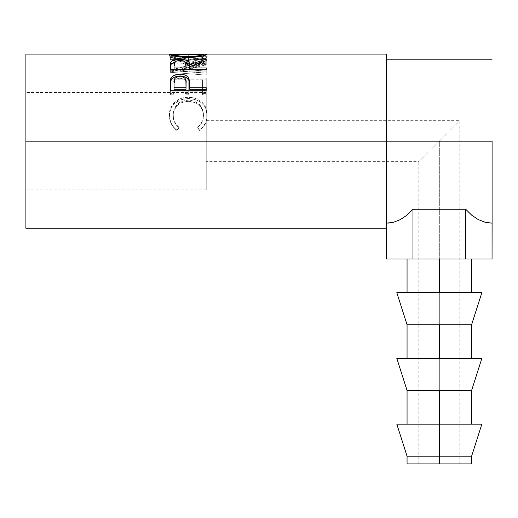 <?xml version="1.0" encoding="UTF-8"?>
<svg xmlns="http://www.w3.org/2000/svg" width="518" height="518" viewBox="0 0 518 518"><rect width="100%" height="100%" fill="white"/><g stroke="black" fill="none" stroke-linecap="round" stroke-linejoin="round"><path stroke-width="0.39" stroke-dasharray="2.59 1.94" d="M439.335 463.921L418.842 463.921L439.335 463.921L439.335 141.168L439.335 463.921L439.335 456.203L471.607 456.203L439.335 456.203L439.335 424.138L481.857 424.138L439.335 424.138L439.335 390.468L471.607 390.468L439.335 390.468L439.335 358.398L481.857 358.398L439.335 358.398L439.335 324.734L471.607 324.734L439.335 324.734L439.335 292.664L481.857 292.664L439.335 292.664L439.335 259L471.607 259L407.057 259L471.607 259L407.057 259L439.335 259L439.335 292.664L471.607 292.664L396.814 292.664L471.607 292.664L439.335 292.664L439.335 324.734L407.057 324.734L439.335 324.734L439.335 358.398L471.607 358.398L396.814 358.398L471.607 358.398L439.335 358.398L439.335 390.468L407.057 390.468L439.335 390.468L439.335 424.138L471.607 424.138L407.057 424.138L439.335 424.138L439.335 456.203L407.057 456.203L439.335 456.203L439.335 463.921L407.057 463.921L459.822 463.921L439.335 463.921L439.335 141.168L431.488 149.009L439.335 141.168L206.235 141.168L439.335 141.168L206.235 141.168L206.235 189.841L206.235 141.168L25.9 141.168L206.235 141.168L25.9 141.168L25.9 189.841L25.9 54.079L25.9 189.841L25.9 141.168L386.564 141.168L25.9 141.168L206.235 141.168L206.235 92.502L206.235 189.841L206.235 120.675L206.235 141.168L439.335 141.168L443.33 137.173L439.335 141.168L439.335 463.921L471.607 463.921L439.335 463.921M427.946 152.551L420.402 160.101L427.946 152.551M418.842 463.921L418.842 161.661L424.844 155.659L418.842 161.661L206.235 161.661M386.564 54.079L386.564 223.141L386.564 141.168L492.1 141.168L386.564 141.168L386.564 228.263L386.564 54.079M201.657 54.416L188.287 55.063L201.657 54.416M186.409 55.05L188.287 55.063L188.287 57.595L207.155 56.818L207.155 54.26L207.155 56.818C206.17 58.204 199.942 59.259 188.461 59.978L188.461 57.517L188.461 59.978L185.308 59.913L179.215 59.382L169.451 56.838L169.451 54.28L169.451 56.838L188.287 57.595L188.287 55.063L173.129 54.26L186.409 55.05M180.426 69.14L206.235 62.367L180.368 57.731L206.235 56.812L206.235 56.067L170.37 57.2L199.793 62.516L170.37 70.221L206.235 73.09L206.235 71.121L180.426 69.14L180.426 71.257L206.235 64.99L206.235 62.367L206.235 64.685L180.368 60.185L180.368 57.731L206.235 62.367L206.235 64.99L206.235 62.684L180.426 69.14L206.235 71.121L206.235 73.18L180.426 71.257L180.426 69.14M206.235 77.914L170.37 77.914L170.37 93.395L174.048 93.395L174.048 80.173L185.081 80.173L185.081 93.395L188.759 93.395L188.759 80.173L202.557 80.173L202.557 93.395L206.235 93.395L206.235 77.914L206.235 94.8L206.235 93.395L202.557 93.395L202.557 80.173L188.759 80.173L188.759 94.8L188.759 93.395L185.081 93.395L185.081 80.173L174.048 80.173L174.048 94.8L174.048 93.395L170.37 93.395L170.37 94.8L174.048 94.8L174.048 80.173L174.048 81.967L185.081 81.967L185.081 80.173L185.081 94.8L185.081 93.395L185.081 94.8L188.759 94.8L188.759 80.173L188.759 81.967L202.557 81.967L202.557 80.173L202.557 94.8L202.557 93.395L202.557 94.8L206.235 94.8L206.235 77.914L206.235 79.778L170.37 79.778L170.37 77.914L206.235 77.914M176.062 129.487L176.949 130.173L179.105 127.383L176.502 124.793L174.598 121.685L173.485 118.259L173.193 113.267L174.203 109.065L177.389 104.293L179.688 102.473L182.355 101.146L188.338 100.116L194.36 101.159L199.326 104.383L202.499 109.214L203.419 113.461L203.108 118.415L201.955 121.769L200.032 124.799L197.494 127.383L199.631 130.173L201.353 128.742L205.283 123.388L206.714 119.244L207.129 116.026L206.811 111.04L205.691 107.33L202.376 102.577L199.514 100.343L194.91 98.252L188.092 97.306L184.369 97.591L180.782 98.524L174.683 102.286L172.377 104.921L170.7 108.009L169.749 111.376L169.477 115.987L169.891 119.218L171.29 123.375L173.679 127.124L176.062 129.487M492.1 59.201L492.1 223.141L492.1 59.201M490.281 223.083L485.088 222.248L478.276 219.587L471.762 215.223L465.688 209.246L412.975 209.246L406.902 215.223L400.395 219.587L393.576 222.248L388.383 223.083M25.9 228.263L25.9 92.502L25.9 228.263M179.105 127.383L179.105 127.791C175.103 124.514 173.109 120.416 173.129 115.501L173.129 114.718C173.122 119.794 175.116 124.016 179.105 127.383L176.949 130.173C171.918 126.204 169.418 121.121 169.451 114.912C168.887 105.199 177.836 96.879 188.092 97.306C192.929 97.248 197.19 98.575 200.88 101.295C205.193 104.804 207.278 109.356 207.155 114.951C207.155 121.128 204.649 126.198 199.631 130.173L197.494 127.383C201.431 124.035 203.425 119.885 203.477 114.931C202.939 105.821 197.895 100.88 188.338 100.116C178.865 100.848 173.795 105.717 173.129 114.718L173.129 115.501C173.802 106.766 178.865 102.04 188.338 101.321L188.338 100.116L188.338 101.321C197.889 102.059 202.933 106.85 203.477 115.702L203.477 114.931L203.477 115.702C203.425 120.513 201.437 124.547 197.494 127.791L199.631 130.497C204.649 126.638 207.155 121.711 207.155 115.721L207.155 114.951L207.155 115.721C207.278 110.276 205.186 105.853 200.88 102.467L200.88 101.295L200.88 102.467C197.196 99.832 192.929 98.543 188.092 98.595L188.092 97.306L188.092 98.595C176.483 99.346 170.267 105.044 169.451 115.682L169.451 114.912L169.451 115.682C169.425 121.717 171.924 126.657 176.949 130.497L179.105 127.383M179.105 127.791L176.949 130.497L175.214 129.118L171.29 123.899L169.891 119.859L169.528 113.96L170.7 108.981L173.07 105.096L174.683 103.425L180.782 99.78L188.092 98.595L194.91 99.514L199.514 101.547L202.376 103.71L205.691 108.327L207.135 114.763L206.714 119.891L205.283 123.912L202.881 127.532L199.631 130.497L197.494 127.791L200.032 125.278L201.955 122.339L203.108 119.082L203.419 114.277L202.499 110.153L199.326 105.465L194.36 102.331L188.338 101.321L182.355 102.324L179.688 103.613L177.389 105.381L174.203 110.01L173.193 114.083L173.485 118.933L174.598 122.254L176.502 125.272L179.105 127.791M170.37 93.395L170.37 77.914L170.37 93.395M170.37 94.8L170.37 79.778L206.235 79.778L206.235 94.8L202.557 94.8L202.557 81.967L188.759 81.967L188.759 94.8L185.081 94.8L185.081 81.967L174.048 81.967L174.048 94.8L170.37 94.8M206.235 73.18L206.235 71.121L206.235 75.097L206.235 73.09L170.37 70.221L170.37 72.313L206.235 75.097L170.37 72.313L170.37 69.956L170.37 72.313L170.37 69.956L199.793 62.516L199.793 64.828L170.37 72.047L199.793 64.828L199.793 62.516L170.37 57.323L170.37 59.79L199.793 64.828L170.37 59.79L170.37 57.2L170.37 59.79L170.37 57.2L206.235 56.067L206.235 58.573L170.37 59.667L206.235 58.573L206.235 59.298L206.235 56.067L206.235 59.298L206.235 56.812L180.368 57.731L180.368 60.185L206.235 59.298L180.368 60.185L206.235 64.685L180.426 71.257L206.235 73.18M184.777 59.887L195.681 59.615L201.755 58.644L205.827 57.563L207.071 56.954L206.824 56.663L188.287 57.595L169.762 56.663L169.535 56.974L170.895 57.602L175.039 58.689L185.302 59.913M170.752 56.65L169.762 56.663M206.824 56.663L205.788 56.65M202.396 56.637L203.412 56.74L203.218 57.071L199.184 58.191L188.448 59.162L179.506 58.54L174.281 57.401L173.2 56.935L173.407 56.682L188.28 57.187L206.352 56.637M170.28 56.637L174.249 56.637M202.396 54.079L188.28 54.643L188.28 57.187L173.129 56.825C173.964 57.886 179.073 58.663 188.448 59.162L188.448 57.517L188.448 59.162C197.727 58.657 202.732 57.874 203.477 56.825L203.477 55.737L203.477 56.825L188.28 57.187L188.28 54.643L203.477 54.267M173.129 56.825L173.129 55.737L173.129 56.825M170.37 65.89L170.37 68.104L170.37 65.89M174.443 62.354L179.96 61.784L179.96 60.541L179.96 61.784L185.593 62.374L179.96 61.784L174.093 62.451M189.679 66.854L206.235 61.629L206.235 59.22L206.235 61.629L189.679 66.854M206.235 60.651L206.235 63.021L206.235 61.629L206.235 63.021L189.679 68.771L189.679 66.576L189.679 68.771L206.235 63.021L206.235 60.651M189.679 69.749L189.679 68.771L189.679 70.111L206.235 70.111L206.235 67.962L206.235 70.111L189.679 70.111L189.679 69.749M170.37 68.104L170.37 71.853L206.235 71.853L206.235 69.749L206.235 71.853L206.235 70.111L206.235 71.853L170.37 71.853L170.37 69.749M179.17 62.931L184.227 63.623L185.638 64.763L186.053 66.867C186.7 64.549 184.667 63.228 179.953 62.911L179.953 60.541L179.953 62.911C175.356 63.222 173.388 64.517 174.048 66.79L174.909 64.135L179.17 62.931M174.048 70.111L174.048 64.536L174.048 70.111L186.001 70.111L174.048 70.111L174.048 69.749L174.048 70.111M186.007 69.749L186.001 70.111L186.001 69.749M170.37 84.777L170.37 86.435L170.37 84.777M189.679 87.361L189.679 89.303L189.679 87.361M206.235 89.303L206.235 91.809L206.235 90.313L206.235 91.809L170.37 91.809L170.37 86.435L170.37 91.809L206.235 91.809L206.235 90.313M170.655 81.637L170.551 82.31M179.234 78.257L181.572 78.354L184.246 79.422L185.671 81.307L186.079 84.635C186.713 80.963 184.686 78.827 180.005 78.224L180.005 76.314L180.005 78.224C175.414 78.801 173.426 80.866 174.048 84.434L174.961 80.219L177.065 78.755L179.234 78.257M174.048 89.303L174.048 82.712L174.048 89.303M188.28 54.643L174.249 54.079M478.276 219.587L471.762 215.223L465.688 209.246L465.688 259L492.048 259L465.688 259L465.688 209.246L412.975 209.246L412.975 259L465.688 259L412.975 259L412.975 209.246L406.902 215.223L400.395 219.587L393.576 222.248L386.616 223.141M492.048 223.141L485.088 222.248M386.616 259L412.975 259L386.616 259M396.814 424.138L439.335 424.138L396.814 424.138M439.335 424.138L407.057 424.138L439.335 424.138M447.176 133.327L439.335 141.168L447.176 133.327M458.262 122.235L450.718 129.785L458.262 122.235M206.235 141.168L206.235 120.675L206.235 141.168M206.235 189.841L25.9 189.841M206.235 92.502L25.9 92.502M459.822 463.921L459.822 120.675L206.235 120.675"/><path stroke-width="0.78" d="M439.335 456.203L439.335 463.921L471.607 463.921L439.335 463.921L439.335 456.203L471.607 456.203L439.335 456.203L439.335 424.138L439.335 456.203L407.057 456.203L439.335 456.203M481.857 424.138L439.335 424.138L439.335 390.468L439.335 424.138L396.814 424.138L481.857 424.138L471.607 456.203L471.607 463.921M481.857 358.398L439.335 358.398L481.857 358.398L471.607 390.468L439.335 390.468L471.607 390.468L471.607 424.138M439.335 358.398L439.335 324.734L439.335 358.398L396.814 358.398L439.335 358.398M481.857 292.664L439.335 292.664L481.857 292.664L471.607 324.734L439.335 324.734L471.607 324.734L471.607 358.398M439.335 292.664L439.335 259L439.335 292.664L396.814 292.664L439.335 292.664M25.9 228.263L25.9 141.168L25.9 228.263L386.564 228.263L386.564 141.168L492.1 141.168L25.9 141.168L25.9 54.079L25.9 141.168L386.564 141.168L386.564 54.079L206.352 54.079M206.235 90.313L170.37 90.313L170.908 78.807C172.287 75.777 175.317 74.242 179.992 74.21C184.771 74.229 187.801 75.829 189.089 79.008L189.089 80.834L187.937 78.885L185.884 77.35L183.107 76.444L179.992 76.178L179.992 74.21L179.992 76.178L176.942 76.437L174.203 77.305L172.118 78.762L170.908 80.64L170.908 78.807L170.37 86.435L170.908 80.64C172.287 77.7 175.317 76.211 179.992 76.178C184.796 76.211 187.833 77.765 189.089 80.834L189.679 87.736L206.235 87.736L206.235 90.313L170.37 90.313L170.461 81.65L171.128 78.289L172.118 76.871L174.203 75.369L179.222 74.223L183.107 74.482L185.884 75.414L187.937 76.994L189.433 80.581L189.679 87.736L206.235 87.736L206.235 90.313L206.235 89.303L189.679 89.303L206.235 89.303M206.235 69.749L170.37 69.749L170.681 62.574L172.021 60.956L174.093 60.069L178.386 59.415L184.363 59.719L187.717 60.826L188.727 61.629L189.679 64.601L206.235 59.22L206.235 60.651L189.679 66.576L189.679 67.962L206.235 67.962L206.235 69.749L206.235 67.962L189.679 67.962L189.679 69.749L189.679 66.576L206.235 60.651L206.235 59.22L189.679 64.601C190.145 61.318 186.907 59.576 179.96 59.376C175.175 59.382 172.138 60.308 170.862 62.141L170.37 69.749L206.235 69.749M169.535 54.422L173.129 54.26L169.451 54.28C170.603 55.737 176.942 56.818 188.461 57.517L177.939 56.721L169.535 54.422M190.307 57.498L188.461 57.517C199.935 56.779 206.17 55.691 207.155 54.26L201.755 56.145L190.307 57.498M207.071 54.157L203.47 54.254L207.071 54.157M205.782 54.092L206.824 54.099M169.762 54.105L170.759 54.086M492.1 141.168L492.1 223.141L492.1 141.168M388.383 223.083L393.576 222.248L400.395 219.587L406.902 215.223L412.975 209.246L465.688 209.246L471.762 215.223L478.276 219.587L485.088 222.248L478.276 219.587L485.088 222.248L490.281 223.083M386.564 228.263L386.564 54.079M203.477 54.267L174.197 54.079L173.129 54.267L173.129 55.737L173.129 54.267L175.686 55.264L180.97 56.235L191.44 56.611L199.184 55.679L203.477 54.267L203.477 55.737L203.477 54.267C202.745 55.348 197.734 56.151 188.448 56.682L188.448 57.517L188.448 56.682C179.079 56.164 173.97 55.361 173.129 54.267L188.28 54.643M170.37 68.104L170.862 62.141L170.862 64.465L174.443 62.354L172.021 63.319L170.862 64.465L170.37 69.749M179.96 60.541L179.96 59.376L179.96 60.541M185.593 62.374L189.679 66.854L189.679 64.601L189.679 66.854L188.727 63.967L185.593 62.374M186.053 66.867L186.001 70.111L186.053 64.608L186.001 70.111L186.001 67.962L174.048 67.962L174.048 69.749L174.048 67.962L186.001 67.962L185.638 62.445L184.227 61.273L179.953 60.541C184.673 60.884 186.707 62.238 186.053 64.614M174.048 64.536L174.048 67.962L174.048 64.536C173.375 62.205 175.343 60.871 179.953 60.541L176.981 60.871L174.909 61.797L174.048 64.536M189.089 80.834L189.679 87.361L189.089 80.834M189.679 87.736L189.679 89.303L189.679 87.736M186.001 89.303L174.048 89.303L186.001 89.303L186.079 84.635L186.001 89.303M186.079 82.919L186.001 87.736L185.93 80.607L185.133 78.451L183.022 76.871L180.005 76.314L177.065 76.865L174.961 78.367L174.048 82.712C173.42 79.06 175.408 76.929 180.005 76.314C184.686 76.962 186.713 79.163 186.079 82.919L186.079 84.596M186.001 87.736L174.048 87.736L174.048 89.303L174.048 87.736L186.001 87.736M174.048 82.712L174.048 87.736L174.048 82.712M485.088 222.248L492.048 223.141L492.048 259L465.688 259L465.688 209.246L471.762 215.223L478.276 219.587M386.564 223.141L386.616 259L386.616 223.141L393.576 222.248L400.395 219.587L406.902 215.223L412.975 209.246L465.688 209.246L465.688 259L492.048 259L492.1 223.141M412.975 209.246L412.975 259L386.616 259L412.975 259L412.975 209.246M465.688 259L412.975 259L465.688 259M396.814 292.664L407.057 324.734L439.335 324.734L407.057 324.734L407.057 358.398M396.814 358.398L407.057 390.468L439.335 390.468L407.057 390.468L407.057 424.138M407.057 463.921L439.335 463.921L407.057 463.921L407.057 456.203L396.814 424.138M471.607 259L471.607 292.664M25.9 54.079L170.28 54.079M386.564 59.201L492.1 59.201M407.057 259L407.057 292.664"/></g></svg>

